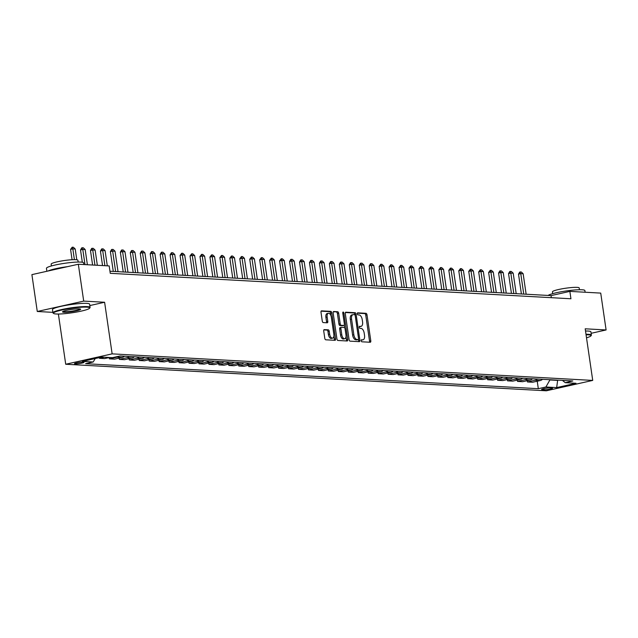 <?xml version="1.0" encoding="UTF-8"?>
<svg xmlns="http://www.w3.org/2000/svg" width="638" height="638" viewBox="0 0 638 638"><rect width="100%" height="100%" fill="white"/><g stroke="black" fill="none" stroke-linecap="round" stroke-linejoin="round"><path stroke-width="0.96" d="M361.22 340.756A1.029 0.534 77.4 0 0 361.913 341.801L370.223 342.255A1.475 0.758 77.4 0 0 370.335 342.247A1.475 0.758 77.4 0 0 370.79 340.851L366.994 314.797A1.475 0.758 77.4 0 0 365.997 313.306L357.695 312.851A1.029 0.534 77.4 0 0 357.615 312.859A1.029 0.534 77.4 0 0 357.296 313.832A1.029 0.534 77.4 0 0 357.99 314.877L359.066 314.933A4.713 2.432 77.4 0 1 362.24 319.702L362.559 321.879A4.713 2.432 77.4 0 1 361.084 326.345A4.713 2.432 77.4 0 1 360.733 326.369L359.657 326.313A1.029 0.534 77.4 0 0 359.577 326.313A1.029 0.534 77.4 0 0 359.258 327.294A1.029 0.534 77.4 0 0 359.952 328.339L361.028 328.395A4.713 2.432 77.4 0 1 364.202 333.164L364.521 335.341A4.713 2.432 77.4 0 1 363.046 339.799A4.713 2.432 77.4 0 1 362.695 339.831L361.618 339.775A1.029 0.534 77.4 0 0 361.539 339.775A1.029 0.534 77.4 0 0 361.22 340.756M75.22 363.899A4.809 0.59 171.7 0 0 80.603 363.381A4.809 0.59 171.7 0 0 83.985 362.312A4.809 0.59 171.7 0 0 83.251 362.105A4.809 0.59 171.7 0 0 77.868 362.623A4.809 0.59 171.7 0 0 74.479 363.7A4.809 0.59 171.7 0 0 75.22 363.899M324.295 329.599A1.475 0.758 77.4 0 0 324.184 329.607A1.475 0.758 77.4 0 0 323.721 331.002L324.79 338.307A1.475 0.758 77.4 0 0 325.787 339.799L335.006 340.309A1.475 0.758 77.4 0 0 335.117 340.301A1.475 0.758 77.4 0 0 335.58 338.906L331.776 312.851A1.475 0.758 77.4 0 0 330.787 311.368L321.56 310.858A1.475 0.758 77.4 0 0 321.448 310.865A1.475 0.758 77.4 0 0 320.994 312.261L322.278 321.089A1.475 0.758 77.4 0 0 323.275 322.581L327.214 322.796A1.475 0.758 77.4 0 0 327.326 322.788A1.475 0.758 77.4 0 0 327.788 321.392L327.15 317.014A3.94 2.034 77.4 0 1 328.379 313.282A3.94 2.034 77.4 0 1 331.329 317.245L333.834 334.392A3.94 2.034 77.4 0 1 332.605 338.124A3.94 2.034 77.4 0 1 329.655 334.168L329.232 331.305A1.475 0.758 77.4 0 0 328.243 329.814L324.08 329.647M89.822 305.562L104.608 302.26L83.706 301.104L78.33 264.236L31.9 274.627L37.275 311.488L52.874 312.349M104.608 302.26L112.136 353.867L592.726 380.415L546.295 390.799L65.714 364.25L112.136 353.867M591.123 333.307L606.1 329.958L585.198 328.801L592.726 380.415M606.1 329.958L600.725 293.097L569.862 291.391L551.041 295.601L109.959 271.238M78.33 264.236L109.186 265.942L110.262 273.319L570.938 298.767L569.862 291.391M349.098 339.655A1.475 0.758 77.4 0 0 350.095 341.147L359.314 341.657A1.475 0.758 77.4 0 0 359.425 341.641A1.475 0.758 77.4 0 0 359.888 340.253L356.084 314.199A1.475 0.758 77.4 0 0 355.095 312.708L345.868 312.197A1.475 0.758 77.4 0 0 345.756 312.205A1.475 0.758 77.4 0 0 345.302 313.601L349.098 339.655M347.16 340.979L337.941 340.477A1.475 0.758 77.4 0 1 336.944 338.985L333.148 312.931A1.475 0.758 77.4 0 1 333.602 311.535A1.475 0.758 77.4 0 1 333.714 311.527L337.661 311.743A1.475 0.758 77.4 0 1 338.658 313.234L340.198 323.801A1.475 0.758 77.4 0 0 341.186 325.292L343.81 325.436A1.475 0.758 77.4 0 0 343.922 325.428A1.475 0.758 77.4 0 0 344.376 324.032L342.773 313.035A1.029 0.534 77.4 0 1 343.092 312.054A1.029 0.534 77.4 0 1 343.866 313.091L347.734 339.575A1.475 0.758 77.4 0 1 347.271 340.971A1.475 0.758 77.4 0 1 347.16 340.979M551.846 388.024L550.092 387.928A4.657 0.574 171.7 0 0 544.876 388.43A4.657 0.574 171.7 0 0 541.598 389.467A4.657 0.574 171.7 0 0 542.316 389.666L544.062 389.762A4.657 0.574 171.7 0 0 549.278 389.26A4.657 0.574 171.7 0 0 552.564 388.223A4.657 0.574 171.7 0 0 551.846 388.024M562.437 380.4L565.236 382.672L572.828 380.974L120.111 355.964L112.519 357.663L101.769 357.073L82.446 361.395L93.196 361.985L85.604 363.684L538.32 388.694L545.913 386.995L550.036 379.714M565.236 382.672L575.986 383.271L556.663 387.593L545.913 386.995M83.706 301.104L37.275 311.488M58.385 314.032L65.714 364.25M557.596 380.136L558.561 380.192M550.076 379.977L557.636 380.392L556.663 387.593M551.344 297.683L551.041 295.601M537.228 381.213L538.32 388.694M527.275 380.663L527.466 381.955L532.642 382.242L540.234 380.543A6.005 5.088 -86.8 0 0 542.507 379.299M517.322 380.112L517.514 381.404L522.689 381.691L530.282 379.993A6.005 5.088 -86.8 0 0 532.555 378.749M507.37 379.562L507.553 380.854L512.729 381.141L520.321 379.443A6.005 5.088 -86.8 0 0 522.602 378.198M497.417 379.012L497.6 380.304L502.776 380.591L510.368 378.892A6.005 5.088 -86.8 0 0 512.649 377.656M487.456 378.462L487.647 379.754L492.823 380.041L500.415 378.342A6.005 5.088 -86.8 0 0 502.696 377.106M477.503 377.911L477.695 379.203L482.87 379.49L490.462 377.792A6.005 5.088 -86.8 0 0 492.743 376.556M467.55 377.361L467.742 378.653L472.918 378.94L480.51 377.241A6.005 5.088 -86.8 0 0 482.783 376.005M457.598 376.811L457.789 378.103L462.965 378.39L470.557 376.691A6.005 5.088 -86.8 0 0 472.83 375.455M447.645 376.26L447.828 377.552L453.004 377.84L460.596 376.141A6.005 5.088 -86.8 0 0 462.877 374.905M437.692 375.71L437.875 377.002L443.051 377.289L450.643 375.591A6.005 5.088 -86.8 0 0 452.924 374.354M427.731 375.16L427.923 376.452L433.098 376.739L440.691 375.04A6.005 5.088 -86.8 0 0 442.971 373.804M417.778 374.61L417.97 375.902L423.146 376.189L430.738 374.49A6.005 5.088 -86.8 0 0 433.019 373.254M407.826 374.067L408.017 375.351L413.193 375.638L420.785 373.94A6.005 5.088 -86.8 0 0 423.058 372.704M397.873 373.517L398.064 374.801L403.24 375.088L410.824 373.389A6.005 5.088 -86.8 0 0 413.105 372.153M387.92 372.967L388.103 374.251L393.279 374.538L400.871 372.839A6.005 5.088 -86.8 0 0 403.152 371.603M377.967 372.417L378.151 373.709L383.326 373.988L390.919 372.289A6.005 5.088 -86.8 0 0 393.199 371.053M368.006 371.866L368.198 373.158L373.374 373.437L380.966 371.739A6.005 5.088 -86.8 0 0 383.247 370.503M358.054 371.316L358.245 372.608L363.421 372.887L371.013 371.196A6.005 5.088 -86.8 0 0 373.286 369.952M348.101 370.766L348.292 372.058L353.468 372.345L361.06 370.646A6.005 5.088 -86.8 0 0 363.333 369.402M338.148 370.215L338.331 371.507L343.515 371.794L351.099 370.096A6.005 5.088 -86.8 0 0 353.38 368.852M328.195 369.665L328.379 370.957L333.554 371.244L341.147 369.546A6.005 5.088 -86.8 0 0 343.427 368.301M318.242 369.115L318.426 370.407L323.602 370.694L331.194 368.995A6.005 5.088 -86.8 0 0 333.475 367.751M308.282 368.565L308.473 369.857L313.649 370.144L321.241 368.445A6.005 5.088 -86.8 0 0 323.522 367.201M298.329 368.014L298.52 369.306L303.696 369.593L311.288 367.895A6.005 5.088 -86.8 0 0 313.561 366.651M288.376 367.464L288.567 368.756L293.743 369.043L301.335 367.344A6.005 5.088 -86.8 0 0 303.608 366.108M278.423 366.914L278.607 368.206L283.782 368.493L291.375 366.794A6.005 5.088 -86.8 0 0 293.655 365.558M268.47 366.364L268.654 367.655L273.83 367.943L281.422 366.244A6.005 5.088 -86.8 0 0 283.703 365.008M258.51 365.813L258.701 367.105L263.877 367.392L271.469 365.694A6.005 5.088 -86.8 0 0 273.75 364.457M248.557 365.263L248.748 366.555L253.924 366.842L261.516 365.143A6.005 5.088 -86.8 0 0 263.797 363.907M238.604 364.713L238.795 366.005L243.971 366.292L251.563 364.593A6.005 5.088 -86.8 0 0 253.836 363.357M228.651 364.162L228.843 365.454L234.018 365.741L241.611 364.043A6.005 5.088 -86.8 0 0 243.883 362.807M218.698 363.612L218.882 364.904L224.058 365.191L231.65 363.493A6.005 5.088 -86.8 0 0 233.931 362.256M208.746 363.07L208.929 364.354L214.105 364.641L221.697 362.942A6.005 5.088 -86.8 0 0 223.978 361.706M198.785 362.52L198.976 363.804L204.152 364.091L211.744 362.392A6.005 5.088 -86.8 0 0 214.025 361.156M188.832 361.969L189.023 363.253L194.199 363.54L201.791 361.842A6.005 5.088 -86.8 0 0 204.072 360.606M178.879 361.419L179.071 362.703L184.246 362.99L191.839 361.291A6.005 5.088 -86.8 0 0 194.112 360.055M168.926 360.869L169.118 362.161L174.294 362.44L181.886 360.741A6.005 5.088 -86.8 0 0 184.159 359.505M158.974 360.318L159.157 361.61L164.333 361.89L171.925 360.199A6.005 5.088 -86.8 0 0 174.206 358.955M149.021 359.768L149.204 361.06L154.38 361.339L161.972 359.649A6.005 5.088 -86.8 0 0 164.253 358.404M139.06 359.218L139.251 360.51L144.427 360.797L152.019 359.098A6.005 5.088 -86.8 0 0 154.3 357.854M129.107 358.668L129.299 359.96L134.474 360.247L142.067 358.548A6.005 5.088 -86.8 0 0 144.347 357.304M119.154 358.117L119.346 359.409L124.522 359.696L132.114 357.998A6.005 5.088 -86.8 0 0 134.387 356.754M109.202 357.567L109.393 358.859L114.569 359.146L122.153 357.447A6.005 5.088 -86.8 0 0 124.434 356.203M99.337 357.615L99.432 358.309L104.608 358.596L109.505 357.503M527.466 381.955L535.059 380.256A6.005 5.088 -86.8 0 0 537.332 379.02M517.514 381.404L525.098 379.706A6.005 5.088 -86.8 0 0 527.379 378.47M507.553 380.854L515.145 379.155A6.005 5.088 -86.8 0 0 517.426 377.919M497.6 380.304L505.192 378.605A6.005 5.088 -86.8 0 0 507.473 377.369M487.647 379.754L495.24 378.055A6.005 5.088 -86.8 0 0 497.52 376.819M477.695 379.203L485.287 377.505A6.005 5.088 -86.8 0 0 487.56 376.268M467.742 378.653L475.334 376.954A6.005 5.088 -86.8 0 0 477.607 375.718M457.789 378.103L465.373 376.404A6.005 5.088 -86.8 0 0 467.654 375.168M447.828 377.552L455.42 375.854A6.005 5.088 -86.8 0 0 457.701 374.618M437.875 377.002L445.468 375.303A6.005 5.088 -86.8 0 0 447.748 374.067M427.923 376.452L435.515 374.753A6.005 5.088 -86.8 0 0 437.796 373.517M417.97 375.902L425.562 374.203A6.005 5.088 -86.8 0 0 427.835 372.967M408.017 375.351L415.609 373.653A6.005 5.088 -86.8 0 0 417.882 372.417M398.064 374.801L405.648 373.102A6.005 5.088 -86.8 0 0 407.929 371.866M388.103 374.251L395.696 372.56A6.005 5.088 -86.8 0 0 397.976 371.316M378.151 373.709L385.743 372.01A6.005 5.088 -86.8 0 0 388.024 370.766M368.198 373.158L375.79 371.46A6.005 5.088 -86.8 0 0 378.071 370.215M358.245 372.608L365.837 370.909A6.005 5.088 -86.8 0 0 368.11 369.665M348.292 372.058L355.884 370.359A6.005 5.088 -86.8 0 0 358.157 369.115M338.331 371.507L345.924 369.809A6.005 5.088 -86.8 0 0 348.204 368.565M328.379 370.957L335.971 369.258A6.005 5.088 -86.8 0 0 338.252 368.014M318.426 370.407L326.018 368.708A6.005 5.088 -86.8 0 0 328.299 367.472M308.473 369.857L316.065 368.158A6.005 5.088 -86.8 0 0 318.346 366.922M298.52 369.306L306.112 367.608A6.005 5.088 -86.8 0 0 308.385 366.371M288.567 368.756L296.16 367.057A6.005 5.088 -86.8 0 0 298.432 365.821M278.607 368.206L286.199 366.507A6.005 5.088 -86.8 0 0 288.48 365.271M268.654 367.655L276.246 365.957A6.005 5.088 -86.8 0 0 278.527 364.721M258.701 367.105L266.293 365.407A6.005 5.088 -86.8 0 0 268.574 364.17M248.748 366.555L256.34 364.856A6.005 5.088 -86.8 0 0 258.621 363.62M238.795 366.005L246.388 364.306A6.005 5.088 -86.8 0 0 248.661 363.07M228.843 365.454L236.435 363.756A6.005 5.088 -86.8 0 0 238.708 362.52M218.882 364.904L226.474 363.205A6.005 5.088 -86.8 0 0 228.755 361.969M208.929 364.354L216.521 362.655A6.005 5.088 -86.8 0 0 218.802 361.419M198.976 363.804L206.568 362.105A6.005 5.088 -86.8 0 0 208.849 360.869M189.023 363.253L196.616 361.563A6.005 5.088 -86.8 0 0 198.897 360.318M179.071 362.703L186.663 361.012A6.005 5.088 -86.8 0 0 188.936 359.768M169.118 362.161L176.702 360.462A6.005 5.088 -86.8 0 0 178.983 359.218M159.157 361.61L166.749 359.912A6.005 5.088 -86.8 0 0 169.03 358.668M149.204 361.06L156.796 359.361A6.005 5.088 -86.8 0 0 159.077 358.117M139.251 360.51L146.844 358.811A6.005 5.088 -86.8 0 0 149.125 357.567M129.299 359.96L136.891 358.261A6.005 5.088 -86.8 0 0 139.164 357.017M119.346 359.409L126.938 357.711A6.005 5.088 -86.8 0 0 129.211 356.475M109.393 358.859L116.977 357.16A6.005 5.088 -86.8 0 0 118.883 356.243M99.432 358.309L104.329 357.216M95.245 358.532L93.196 361.985M361.26 340.102L361.443 340.11A4.713 2.432 77.4 0 0 361.794 340.086A4.713 2.432 77.4 0 0 362.129 339.958M360.159 326.496A4.713 2.432 77.4 0 1 359.832 326.624A4.713 2.432 77.4 0 1 359.473 326.648L359.29 326.64M369.426 342.215A1.475 0.758 77.4 0 0 369.538 341.131L365.733 315.084A1.475 0.758 77.4 0 0 364.745 313.593L357.328 313.178M354.895 314.917L354.832 314.478A1.475 0.758 77.4 0 0 353.835 312.987L345.413 312.524M358.524 341.609A1.475 0.758 77.4 0 0 358.636 340.532L358.468 339.384M358.157 339.583A1.029 0.534 77.4 0 0 358.237 339.575A1.029 0.534 77.4 0 0 358.564 338.595L355.222 315.73A1.029 0.534 77.4 0 0 354.529 314.686L353.396 314.622A4.713 2.432 77.4 0 0 353.045 314.654A4.713 2.432 77.4 0 0 351.57 319.12L353.851 334.751A4.713 2.432 77.4 0 0 357.025 339.52L358.157 339.583L356.905 339.863A1.029 0.534 77.4 0 0 356.985 339.855A1.029 0.534 77.4 0 0 357.057 339.831M352.144 314.901A4.713 2.432 77.4 0 0 351.785 314.933A4.713 2.432 77.4 0 0 350.318 319.399L351.57 319.12M356.905 339.863L355.773 339.799A4.713 2.432 77.4 0 1 352.599 335.03L350.318 319.399M333.259 311.854L337.661 311.743M342.766 325.667A1.475 0.758 77.4 0 1 342.662 325.707A1.475 0.758 77.4 0 1 342.55 325.715L339.934 325.571A1.475 0.758 77.4 0 1 338.945 324.08L337.398 313.513A1.475 0.758 77.4 0 0 336.409 312.022M344.313 325.013L344.743 327.948M346.011 336.681L346.474 339.863L347.734 339.575M341.793 334.767A3.94 2.034 77.4 0 0 344.751 338.73A3.94 2.034 77.4 0 0 345.979 334.998L345.094 328.953A1.475 0.758 77.4 0 0 344.105 327.461L341.482 327.318A1.475 0.758 77.4 0 0 341.378 327.326A1.475 0.758 77.4 0 0 340.915 328.722L341.793 334.767L340.54 335.046A3.94 2.034 77.4 0 0 343.491 339.009L344.751 338.73M341.274 327.366L340.229 327.597A1.475 0.758 77.4 0 0 340.118 327.605A1.475 0.758 77.4 0 0 339.663 329.001L340.915 328.722M340.54 335.046L339.663 329.001M346.37 340.939A1.475 0.758 77.4 0 0 346.474 339.863M332.605 338.124L331.345 338.411A3.94 2.034 77.4 0 1 328.395 334.448L327.98 331.585A1.475 0.758 77.4 0 0 326.991 330.093L323.833 329.926M328.379 313.282L327.127 313.561A3.94 2.034 77.4 0 0 325.898 317.293L327.15 317.014M326.425 322.748A1.475 0.758 77.4 0 0 326.536 321.672L325.898 317.293M330.875 315.531L330.524 313.138A1.475 0.758 77.4 0 0 329.527 311.647L321.097 311.177M334.208 340.269A1.475 0.758 77.4 0 0 334.32 339.185L333.873 336.082M526.143 294.23L523.152 273.75L520.768 273.622L523.75 294.094M518.511 274.125L519.763 272.027L520.768 273.622L518.511 274.125L521.398 293.966M520.145 271.947L521.334 272.011L523.152 273.75M516.19 293.679L513.199 273.2L510.815 273.072L513.797 293.544M508.55 273.574L509.81 271.477L510.815 273.072L508.55 273.574L511.445 293.416M510.185 271.397L511.381 271.461L513.199 273.2M506.237 293.129L503.246 272.649L500.854 272.522L503.845 292.994M498.597 273.024L499.857 270.927L500.854 272.522L498.597 273.024L501.492 292.866M500.232 270.847L501.428 270.911L503.246 272.649M496.276 292.579L493.294 272.099L490.901 271.971L493.892 292.443M488.644 272.474L490.279 270.297L490.901 271.971L488.644 272.474L491.539 292.316M490.279 270.297L491.475 270.36L493.294 272.099M486.323 292.029L483.341 271.549L480.948 271.421L483.939 291.893M478.691 271.924L480.326 269.746L480.948 271.421L478.691 271.924L481.586 291.765M480.326 269.746L481.523 269.81L483.341 271.549M586.505 337.805A18.319 2.265 171.7 0 0 590.9 335.915A18.319 2.265 171.7 0 0 588.18 334.83A18.319 2.265 171.7 0 0 586.067 334.791M585.995 334.272A18.773 2.321 -8.3 0 1 588.491 334.304A18.773 2.321 -8.3 0 1 591.378 335.102A18.773 2.321 -8.3 0 1 591.282 335.413L590.9 335.915M548.098 295.442A18.773 2.321 -8.3 0 1 562.907 291.47A18.773 2.321 -8.3 0 1 582 289.772A18.773 2.321 -8.3 0 1 584.886 290.577L585.126 292.236M552.707 293.639L552.444 291.845A13.518 1.667 -8.3 0 1 561.966 288.831A13.518 1.667 -8.3 0 1 577.111 287.363A13.518 1.667 -8.3 0 1 579.192 287.937L579.456 289.74M585.517 331.026A18.773 2.321 -8.3 0 1 588.021 331.058A18.773 2.321 -8.3 0 1 590.908 331.864L591.378 335.102M56.272 313.992A18.319 2.265 171.7 0 0 75.699 312.197A18.319 2.265 171.7 0 0 89.607 308.218A18.319 2.265 171.7 0 0 86.888 307.141A18.319 2.265 171.7 0 0 65.291 309.318A18.319 2.265 171.7 0 0 53.632 313.465A18.319 2.265 171.7 0 0 56.272 313.992M53.632 313.465L53.129 313.099A18.773 2.321 -8.3 0 1 52.946 312.827A18.773 2.321 -8.3 0 1 66.177 308.64A18.773 2.321 -8.3 0 1 87.199 306.615A18.773 2.321 -8.3 0 1 90.094 307.412A18.773 2.321 -8.3 0 1 89.99 307.715L89.607 308.218M63.928 312.277A9.163 1.132 -8.3 0 1 62.564 311.735A9.163 1.132 -8.3 0 1 69.518 309.749A9.163 1.132 -8.3 0 1 79.232 308.848A9.163 1.132 -8.3 0 1 80.555 309.111A9.163 1.132 -8.3 0 1 74.726 311.185A9.163 1.132 -8.3 0 1 63.928 312.277M62.939 311.464A8.709 1.077 171.7 0 0 64.239 311.751A8.709 1.077 171.7 0 0 73.665 310.865A8.709 1.077 171.7 0 0 80.117 308.951M46.877 271.278L46.446 268.303A18.773 2.321 -8.3 0 1 59.677 264.116A18.773 2.321 -8.3 0 1 80.707 262.082A18.773 2.321 -8.3 0 1 83.594 262.88L83.833 264.547M51.415 265.95L51.152 264.148A13.518 1.667 -8.3 0 1 60.674 261.133A13.518 1.667 -8.3 0 1 75.818 259.674A13.518 1.667 -8.3 0 1 77.9 260.248L78.163 262.051M52.946 312.827L52.468 309.589A18.773 2.321 -8.3 0 1 65.698 305.403A18.773 2.321 -8.3 0 1 86.728 303.369A18.773 2.321 -8.3 0 1 89.615 304.166L90.094 307.412M48.033 271.014A18.773 2.321 -8.3 0 1 67.437 266.676M476.371 291.478L473.38 270.998L470.996 270.871L473.978 291.343M468.739 271.373L470.373 269.196L470.996 270.871L468.739 271.373L471.634 291.215M470.373 269.196L471.562 269.26L473.38 270.998M466.418 290.928L463.427 270.448L461.043 270.321L464.025 290.792M458.778 270.823L460.421 268.646L461.043 270.321L458.778 270.823L461.673 290.665M460.421 268.646L461.609 268.71L463.427 270.448M456.465 290.378L453.474 269.906L451.09 269.77L454.073 290.242M448.825 270.273L450.46 268.096L451.09 269.77L448.825 270.273L451.72 290.115M450.46 268.096L451.656 268.159L453.474 269.906M446.504 289.827L443.522 269.356L441.129 269.22L444.12 289.7M438.872 269.722L440.507 267.545L441.129 269.22L438.872 269.722L441.767 289.564M440.507 267.545L441.703 267.609L443.522 269.356M436.551 289.277L433.569 268.805L431.176 268.67L434.167 289.15M428.919 269.172L430.554 266.995L431.176 268.67L428.919 269.172L431.814 289.014M430.554 266.995L431.751 267.067L433.569 268.805M426.599 288.727L423.616 268.255L421.224 268.119L424.214 288.599M418.967 268.622L420.601 266.445L421.224 268.119L418.967 268.622L421.862 288.464M420.601 266.445L421.798 266.517L423.616 268.255M416.646 288.177L413.655 267.705L411.271 267.569L414.253 288.049M409.014 268.08L410.649 265.894L411.271 267.569L409.014 268.08L411.909 287.913M410.649 265.894L411.837 265.966L413.655 267.705M406.693 287.626L403.702 267.155L401.318 267.019L404.301 287.499M399.053 267.529L400.696 265.344L401.318 267.019L399.053 267.529L401.948 287.363M400.696 265.344L401.884 265.416L403.702 267.155M396.74 287.076L393.75 266.604L391.365 266.469L394.348 286.948M389.1 266.979L390.735 264.794L391.365 266.469L389.1 266.979L391.995 286.813M390.735 264.794L391.931 264.866L393.75 266.604M386.78 286.526L383.797 266.054L381.404 265.918L384.395 286.398M379.147 266.429L380.782 264.244L381.404 265.918L379.147 266.429L382.042 286.271M380.782 264.244L381.979 264.315L383.797 266.054M376.827 285.976L373.844 265.504L371.452 265.368L374.442 285.848M369.195 265.879L370.455 263.781L371.452 265.368L369.195 265.879L372.09 285.72M370.83 263.701L372.026 263.765L373.844 265.504M366.874 285.425L363.891 264.953L361.499 264.818L364.489 285.298M359.242 265.328L360.502 263.231L361.499 264.818L359.242 265.328L362.137 285.17M360.877 263.151L362.073 263.215L363.891 264.953M356.921 284.883L353.93 264.403L351.546 264.268L354.529 284.747M349.289 264.778L350.541 262.681L351.546 264.268L349.289 264.778L352.184 284.62M350.924 262.601L352.112 262.665L353.93 264.403M346.968 284.333L343.978 263.853L341.593 263.725L344.576 284.197M339.328 264.228L340.588 262.13L341.593 263.725L339.328 264.228L342.223 284.07M340.963 262.051L342.159 262.114L343.978 263.853M337.016 283.782L334.025 263.303L331.632 263.175L334.623 283.647M329.375 263.677L330.636 261.58L331.632 263.175L329.375 263.677L332.27 283.519M331.01 261.5L332.207 261.564L334.025 263.303M327.055 283.232L324.072 262.752L321.68 262.625L324.67 283.097M319.423 263.127L320.683 261.03L321.68 262.625L319.423 263.127L322.318 282.969M321.058 260.95L322.254 261.014L324.072 262.752M317.102 282.682L314.119 262.202L311.727 262.074L314.717 282.546M309.47 262.577L310.73 260.479L311.727 262.074L309.47 262.577L312.365 282.419M311.105 260.4L312.301 260.464L314.119 262.202M307.149 282.132L304.166 261.652L301.774 261.524L304.765 281.996M299.517 262.027L300.777 259.929L301.774 261.524L299.517 262.027L302.412 281.868M301.152 259.849L302.348 259.913L304.166 261.652M297.196 281.581L294.206 261.101L291.821 260.974L294.804 281.446M289.564 261.476L290.816 259.379L291.821 260.974L289.564 261.476L292.459 281.318M291.199 259.299L292.387 259.363L294.206 261.101M287.244 281.031L284.253 260.551L281.868 260.424L284.851 280.895M279.603 260.926L281.238 258.749L281.868 260.424L279.603 260.926L282.498 280.768M281.238 258.749L282.435 258.813L284.253 260.551M277.291 280.481L274.3 260.001L271.908 259.873L274.898 280.345M269.651 260.376L271.286 258.199L271.908 259.873L269.651 260.376L272.546 280.218M271.286 258.199L272.482 258.262L274.3 260.001M267.33 279.93L264.347 259.451L261.955 259.323L264.945 279.795M259.698 259.825L261.333 257.648L261.955 259.323L259.698 259.825L262.593 279.667M261.333 257.648L262.529 257.712L264.347 259.451M257.377 279.38L254.395 258.9L252.002 258.773L254.993 279.245M249.745 259.275L251.38 257.098L252.002 258.773L249.745 259.275L252.64 279.117M251.38 257.098L252.576 257.162L254.395 258.9M247.424 278.83L244.434 258.358L242.049 258.223L245.032 278.702M239.792 258.725L241.427 256.548L242.049 258.223L239.792 258.725L242.687 278.567M241.427 256.548L242.623 256.612L244.434 258.358M237.472 278.28L234.481 257.808L232.096 257.672L235.079 278.152M229.839 258.175L231.474 255.998L232.096 257.672L229.839 258.175L232.726 278.016M231.474 255.998L232.663 256.061L234.481 257.808M227.519 277.729L224.528 257.258L222.144 257.122L225.126 277.602M219.879 257.624L221.514 255.447L222.144 257.122L219.879 257.624L222.774 277.466M221.514 255.447L222.71 255.519L224.528 257.258M217.566 277.179L214.575 256.707L212.183 256.572L215.173 277.051M209.926 257.074L211.561 254.897L212.183 256.572L209.926 257.074L212.821 276.916M211.561 254.897L212.757 254.969L214.575 256.707M207.605 276.629L204.623 256.157L202.23 256.021L205.221 276.501M199.973 256.532L201.608 254.347L202.23 256.021L199.973 256.532L202.868 276.366M201.608 254.347L202.804 254.418L204.623 256.157M197.652 276.079L194.67 255.607L192.277 255.471L195.268 275.951M190.02 255.982L191.655 253.796L192.277 255.471L190.02 255.982L192.915 275.815M191.655 253.796L192.851 253.868L194.67 255.607M187.7 275.528L184.709 255.056L182.324 254.921L185.307 275.401M180.068 255.431L181.702 253.246L182.324 254.921L180.068 255.431L182.962 275.273M181.702 253.246L182.899 253.318L184.709 255.056M177.747 274.978L174.756 254.506L172.372 254.371L175.354 274.85M170.115 254.881L171.367 252.784L172.372 254.371L170.115 254.881L173.002 274.723M171.75 252.704L172.938 252.768L174.756 254.506M167.794 274.428L164.803 253.956L162.419 253.82L165.401 274.3M160.154 254.331L161.414 252.233L162.419 253.82L160.154 254.331L163.049 274.173M161.789 252.154L162.985 252.217L164.803 253.956M157.841 273.877L154.851 253.406L152.458 253.27L155.449 273.75M150.201 253.78L151.461 251.683L152.458 253.27L150.201 253.78L153.096 273.622M151.836 251.603L153.032 251.667L154.851 253.406M147.88 273.335L144.898 252.855L142.505 252.72L145.496 273.2M140.248 253.23L141.508 251.133L142.505 252.72L140.248 253.23L143.143 273.072M141.883 251.053L143.079 251.117L144.898 252.855M137.928 272.785L134.945 252.305L132.552 252.177L135.543 272.649M130.296 252.68L131.556 250.582L132.552 252.177L130.296 252.68L133.19 272.522M131.93 250.503L133.127 250.567L134.945 252.305M127.975 272.235L124.984 251.755L122.6 251.627L125.582 272.099M120.343 252.13L121.595 250.032L122.6 251.627L120.343 252.13L123.238 271.971M121.978 249.952L123.166 250.016L124.984 251.755M118.022 271.684L115.031 251.205L112.647 251.077L115.63 271.549M110.382 251.579L111.642 249.482L112.647 251.077L110.382 251.579L113.277 271.421M112.025 249.402L113.213 249.466L115.031 251.205M107.296 265.839L105.079 250.654L102.694 250.527L104.903 265.711M100.429 251.029L101.689 248.932L102.694 250.527L100.429 251.029L102.551 265.575M102.064 248.852L103.26 248.916L105.079 250.654M97.343 265.288L95.126 250.104L92.733 249.976L94.95 265.161M90.476 250.479L91.736 248.381L92.733 249.976L90.476 250.479L92.598 265.025M92.111 248.302L93.308 248.365L95.126 250.104M87.382 264.738L85.173 249.554L82.78 249.426L84.998 264.611M80.524 249.929L81.784 247.831L82.78 249.426L80.524 249.929L82.318 262.25M82.158 247.751L83.355 247.815L85.173 249.554M76.783 259.762L75.22 249.003L72.828 248.876L74.399 259.642M70.571 249.378L72.206 247.201L72.828 248.876L70.571 249.378L72.078 259.722M72.206 247.201L73.402 247.265L75.22 249.003M535.059 380.256L540.234 380.543M525.098 379.706L530.282 379.993M515.145 379.155L520.321 379.443M505.192 378.605L510.368 378.892M495.24 378.055L500.415 378.342M485.287 377.505L490.462 377.792M475.334 376.954L480.51 377.241M465.373 376.404L470.557 376.691M455.42 375.854L460.596 376.141M445.468 375.303L450.643 375.591M435.515 374.753L440.691 375.04M425.562 374.203L430.738 374.49M415.609 373.653L420.785 373.94M405.648 373.102L410.824 373.389M395.696 372.56L400.871 372.839M385.743 372.01L390.919 372.289M375.79 371.46L380.966 371.739M365.837 370.909L371.013 371.196M355.884 370.359L361.06 370.646M345.924 369.809L351.099 370.096M335.971 369.258L341.147 369.546M326.018 368.708L331.194 368.995M316.065 368.158L321.241 368.445M306.112 367.608L311.288 367.895M296.16 367.057L301.335 367.344M286.199 366.507L291.375 366.794M276.246 365.957L281.422 366.244M266.293 365.407L271.469 365.694M256.34 364.856L261.516 365.143M246.388 364.306L251.563 364.593M236.435 363.756L241.611 364.043M226.474 363.205L231.65 363.493M216.521 362.655L221.697 362.942M206.568 362.105L211.744 362.392M196.616 361.563L201.791 361.842M186.663 361.012L191.839 361.291M176.702 360.462L181.886 360.741M166.749 359.912L171.925 360.199M156.796 359.361L161.972 359.649M146.844 358.811L152.019 359.098M136.891 358.261L142.067 358.548M126.938 357.711L132.114 357.998M116.977 357.16L122.153 357.447M543.903 388.63L544.062 389.762M542.228 389.076L542.316 389.666M361.443 340.11L362.695 339.831M359.473 326.648L360.733 326.369M364.745 313.593L365.997 313.306M365.733 315.084L366.994 314.797M369.538 341.131L370.79 340.851M353.835 312.987L355.095 312.708M354.832 314.478L356.084 314.199M358.636 340.532L359.888 340.253M352.599 335.03L353.851 334.751M355.773 339.799L357.025 339.52M337.398 313.513L338.658 313.234M338.945 324.08L340.198 323.801M339.934 325.571L341.186 325.292M342.55 325.715L343.81 325.436M342.813 313.33L343.866 313.091M326.991 330.093L328.243 329.814M327.98 331.585L329.232 331.305M328.395 334.448L329.655 334.168M326.536 321.672L327.788 321.392M329.527 311.647L330.787 311.368M330.524 313.138L331.776 312.851M334.32 339.185L335.58 338.906M361.794 340.086L363.046 339.799M359.832 326.624L361.084 326.345M356.985 339.855L358.237 339.575M351.785 314.933L353.045 314.654M342.662 325.707L343.922 325.428M340.118 327.605L341.378 327.326"/></g></svg>
